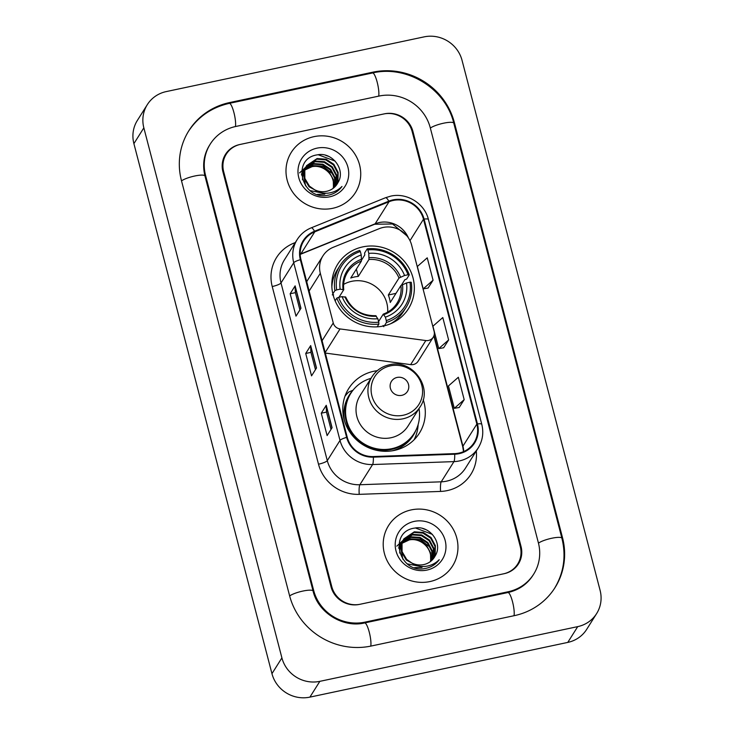 <?xml version="1.0" encoding="UTF-8"?>
<svg xmlns="http://www.w3.org/2000/svg" width="734" height="734" viewBox="0 0 734 734"><rect width="100%" height="100%" fill="white"/><g stroke="black" fill="none" stroke-linecap="round" stroke-linejoin="round"><path stroke-width="1.1" d="M383.166 227.448A23.653 22.598 32.2 0 0 379.331 228.623L333.264 247.285A23.653 22.598 32.2 0 0 322.923 255.9A23.653 22.598 32.2 0 0 320.318 273.305L333.254 322.969A7.881 7.533 32.2 0 0 340.044 328.933L425.821 340.548A7.881 7.533 32.2 0 0 434.115 331.392L411.618 245.046A23.653 22.598 32.2 0 0 383.166 227.448M377.239 370.698A41.792 39.92 32.2 0 0 373.734 371.285A41.792 39.92 32.2 0 0 348.687 388.58A41.792 39.92 32.2 0 0 350.962 433.684A41.792 39.92 32.2 0 0 394.351 450.419A41.792 39.92 32.2 0 0 419.408 433.124A41.792 39.92 32.2 0 0 423.197 399.654M362.77 246.89A41.792 39.92 32.2 0 0 337.713 264.176A41.792 39.92 32.2 0 0 339.989 309.28A41.792 39.92 32.2 0 0 383.377 326.015A41.792 39.92 32.2 0 0 408.434 308.73A41.792 39.92 32.2 0 0 406.159 263.625A41.792 39.92 32.2 0 0 362.77 246.89M322.923 255.9L307.757 279.966A23.653 22.598 32.2 0 0 306.739 281.773M325.309 353.063L410.655 364.624A7.881 7.533 32.2 0 0 418.077 361.266L433.243 337.19M520.278 546.637L412.169 131.579A23.653 22.598 32.2 0 0 383.708 113.981L240.449 144.378A23.653 22.598 32.2 0 0 226.265 154.168A23.653 22.598 32.2 0 0 223.659 171.572L331.777 586.64A23.653 22.598 32.2 0 0 360.229 604.238L503.496 573.832A23.653 22.598 32.2 0 0 517.681 564.051A23.653 22.598 32.2 0 0 520.278 546.637M364.899 622.148L508.157 591.751A42.581 40.673 32.2 0 0 533.691 574.135A42.581 40.673 32.2 0 0 538.38 542.802L430.262 127.734A42.581 40.673 32.2 0 0 379.047 96.062L235.779 126.468A42.581 40.673 32.2 0 0 210.254 144.084A42.581 40.673 32.2 0 0 205.566 175.417L313.684 590.475A42.581 40.673 32.2 0 0 364.899 622.148L364.367 622.992M577.722 626.625A31.544 30.131 32.2 0 0 596.632 613.578A31.544 30.131 32.2 0 0 600.1 590.365L462.044 60.335A31.544 30.131 32.2 0 0 424.096 36.874L166.223 91.594A31.544 30.131 32.2 0 0 147.314 104.641A31.544 30.131 32.2 0 0 143.846 127.854L281.902 657.884A31.544 30.131 32.2 0 0 319.841 681.345L577.722 626.625L567.777 642.406A31.544 30.131 32.2 0 0 586.686 629.359L596.632 613.578M147.314 104.641L137.368 120.422A31.544 30.131 32.2 0 0 133.9 143.635L271.956 673.665A31.544 30.131 32.2 0 0 309.904 697.126L567.777 642.406M514.387 615.643A67.812 64.785 32.2 0 0 555.042 587.585A67.812 64.785 32.2 0 0 562.51 537.683L454.392 122.615A67.812 64.785 32.2 0 0 372.826 72.18L229.558 102.576A67.812 64.785 32.2 0 0 188.904 130.634A67.812 64.785 32.2 0 0 181.436 180.536L289.554 595.595A67.812 64.785 32.2 0 0 371.12 646.039L514.387 615.643M314.024 136.643A37.847 36.159 32.2 0 0 291.334 152.305A37.847 36.159 32.2 0 0 293.398 193.152A37.847 36.159 32.2 0 0 332.695 208.309A37.847 36.159 32.2 0 0 355.384 192.657A37.847 36.159 32.2 0 0 353.32 151.8A37.847 36.159 32.2 0 0 314.024 136.643A37.847 36.159 32.2 0 0 291.334 152.305A37.847 36.159 32.2 0 0 293.398 193.152A37.847 36.159 32.2 0 0 332.695 208.309A37.847 36.159 32.2 0 0 355.384 192.657A37.847 36.159 32.2 0 0 353.32 151.8A37.847 36.159 32.2 0 0 314.024 136.643M411.251 509.901A37.847 36.159 32.2 0 0 388.561 525.562A37.847 36.159 32.2 0 0 390.616 566.409A37.847 36.159 32.2 0 0 429.922 581.567A37.847 36.159 32.2 0 0 452.612 565.914A37.847 36.159 32.2 0 0 450.548 525.058A37.847 36.159 32.2 0 0 411.251 509.901A37.847 36.159 32.2 0 0 388.561 525.562A37.847 36.159 32.2 0 0 390.616 566.409A37.847 36.159 32.2 0 0 429.922 581.567A37.847 36.159 32.2 0 0 452.612 565.914A37.847 36.159 32.2 0 0 450.548 525.058A37.847 36.159 32.2 0 0 411.251 509.901M393.14 200.474A25.231 24.103 -147.8 0 1 423.49 219.237L476.852 424.087A25.231 24.103 -147.8 0 1 474.072 442.657A25.231 24.103 -147.8 0 1 454.658 453.621L373.303 456.548A25.231 24.103 -147.8 0 1 347.237 437.253L300.958 259.579A25.231 24.103 -147.8 0 1 303.738 241.009A25.231 24.103 -147.8 0 1 314.767 231.825L389.048 201.722A25.231 24.103 -147.8 0 1 393.14 200.474M392.984 199.877A25.864 24.708 32.2 0 0 388.791 201.162L314.51 231.256A25.864 24.708 32.2 0 0 300.353 259.708L346.632 437.381A25.864 24.708 32.2 0 0 373.358 457.154L454.704 454.227A25.864 24.708 32.2 0 0 477.449 423.958L424.096 219.117A25.864 24.708 32.2 0 0 392.984 199.877M459.19 407.489L464.182 399.663L458.346 377.267L448.465 385.928L454.3 408.324L459.264 407.48M428.078 288.049L433.069 280.223L427.234 257.827L417.352 266.488L423.188 288.884L428.151 288.04M443.639 347.769L448.63 339.943L442.795 317.547L432.913 326.208L438.748 348.604L443.703 347.76M504.249 573.676A23.653 22.598 32.2 0 0 518.433 563.886A23.653 22.598 32.2 0 0 521.039 546.481L412.921 131.414A23.653 22.598 32.2 0 0 384.469 113.825L239.697 144.543A23.653 22.598 32.2 0 0 225.512 154.323A23.653 22.598 32.2 0 0 222.907 171.738L331.025 586.796A23.653 22.598 32.2 0 0 359.476 604.394L504.249 573.676M300.968 308.252L295.995 316.143L290.159 293.747L295.132 285.856L300.968 308.252M332.08 427.693L327.107 435.583L321.272 413.196L326.245 405.296L332.08 427.693M316.519 367.973L311.546 375.863L305.72 353.467L310.684 345.576L316.519 367.973M305.72 353.467L310.95 352.357M315.455 369.67L310.941 352.329L310.61 345.833A6.312 1.312 -14.6 0 1 310.684 345.576M321.272 413.196L326.502 412.086M331.016 429.39L326.492 412.049L326.162 405.553A6.312 1.312 -14.6 0 1 326.245 405.296M290.159 293.747L295.389 292.637M299.903 309.941L295.38 292.609L295.05 286.113A6.312 1.312 -14.6 0 1 295.132 285.856M448.63 339.943L438.748 348.604M433.069 280.223L423.188 288.884M464.182 399.663L454.3 408.324M301.885 173.123L302.509 172.206M302.729 171.912L303.445 171.05M303.702 170.774L304.518 169.976M304.803 169.719L312.372 166.067L321.354 166.728L329.071 171.793L333.282 179.417L333.456 188.097M301.692 173.444L302.335 172.536M302.573 172.251L303.307 171.398M303.573 171.132L304.408 170.343M304.702 170.095L311.978 166.691C322.712 164.306 334.576 174.252 333.484 185.849A17.827 17.029 32.2 0 1 333.181 188.317M301.555 175.077L304.087 169.701M304.307 169.407L305.032 168.545M305.28 168.269L313.95 163.563L322.932 164.223L330.649 169.279L334.998 177.445L334.621 187.097M301.518 174.499L303.069 171.251M303.27 170.939L303.913 170.031M304.151 169.737L304.885 168.893M305.151 168.627L313.556 164.187L322.538 164.847L330.254 169.912L334.603 178.068L334.337 187.353M325.107 193.556L310.253 190.647M305.564 185.849L303.225 172.206L305.665 167.196M305.885 166.902L315.528 161.058L324.511 161.719L332.227 166.774L336.576 174.94L336.356 184.069L335.649 186.023M324.712 194.18L317.418 194.382M302.481 179.802L302.83 172.829L305.041 168.114M304.849 168.435L305.491 167.526M305.729 167.233L315.134 161.682L324.116 162.342L331.832 167.407L336.181 175.564L335.401 186.298M337.869 182.775C346.264 169.893 332.163 151.672 317.519 154.828C290.884 158.232 301.362 200.354 327.419 195.336L328.704 195.106C334.273 193.859 338.704 190.968 341.989 186.454C337.998 190.409 333.199 192.647 327.584 193.18C322.786 193.537 318.437 192.381 314.537 189.711A17.827 17.029 32.2 0 0 326.511 191.326A17.827 17.029 32.2 0 0 337.2 183.959A17.827 17.029 32.2 0 0 337.869 182.775L337.19 183.968M314.537 189.711L309.464 186.161L304.849 178.417L304.803 169.701L306.619 165.609L317.106 158.553L326.089 159.214L333.805 164.269L338.154 172.435L337.934 181.564L336.576 184.876M318.161 191.712L309.069 186.785L304.454 179.041L304.408 170.325L306.619 165.609M306.427 165.921L316.712 159.177L325.694 159.838L333.41 164.902L337.759 173.059L337.539 182.188L336.356 185.17M299.564 172.894L305.537 167.38M317.015 148.14A25.708 24.561 32.2 0 0 298.775 177.692A25.708 24.561 32.2 0 0 329.694 196.822A25.708 24.561 32.2 0 0 347.944 167.26A25.708 24.561 32.2 0 0 317.015 148.14M310.344 165.453L323.006 166.288L333.208 174.224M318.198 154.736L335.163 161.113M325.529 155.287L328.493 156.333M387.644 312.124A29.177 27.874 32.2 0 0 351.705 281.324A29.177 27.874 32.2 0 0 343.622 284.397M332.851 293.857L334.897 290.618L336.658 289.893A37.535 35.856 32.2 0 1 360.348 251.523L361.247 254.973A33.911 32.388 32.2 0 0 340.145 289.159L343.705 289.783L338.98 297.279M361.596 260.001L364.798 254.927L364.587 253.037L367.248 248.817L367.89 249.918A37.535 35.856 32.2 0 1 408.04 274.755L404.553 275.489A33.911 32.388 32.2 0 0 368.789 253.377L368.963 259.478L358.284 276.434A29.177 27.874 32.2 0 0 354.439 276.984A29.177 27.874 32.2 0 0 350.742 278.03L361.422 261.084L361.247 254.973M408.04 274.755L409.306 274.819L406.654 279.048L404.856 279.7L401.48 285.067M383.781 326.713L383.166 325.456L382.735 326.144M333.245 295.426L333.621 294.811L332.236 294.839M390.488 323.813A39.113 37.361 32.2 0 0 403.507 311.519L406.168 307.298A39.113 37.361 32.2 0 0 411.251 282.287L409.985 282.214A37.535 35.856 32.2 0 1 386.295 320.593L386.442 322.492A39.113 37.361 32.2 0 0 406.168 307.298M360.348 251.523L359.706 250.413A39.113 37.361 32.2 0 0 339.98 265.607L337.319 269.828A39.113 37.361 32.2 0 0 331.86 286.875M386.442 322.492L384.359 325.795M377.166 326.85L378.9 324.089L378.753 322.189A37.535 35.856 32.2 0 1 338.603 297.362L336.833 298.077A39.113 37.361 32.2 0 0 378.9 324.089M336.833 298.077L335.126 300.802M339.98 265.607A39.113 37.361 32.2 0 0 334.897 290.618M386.295 320.593L385.396 317.143A33.911 32.388 32.2 0 0 406.498 282.957L409.985 282.214M338.603 297.362L342.09 296.619A33.911 32.388 32.2 0 0 377.854 318.739L378.753 322.189M340.145 289.159L336.658 289.893M406.498 282.957L400.938 285.517L390.249 302.472A29.177 27.874 -147.8 0 0 388.314 295.004L398.993 278.048L404.553 275.489M378.588 321.556L383.221 314.216L385.396 317.143M345.65 297.242L342.09 296.619M377.854 318.739L375.68 315.813M383.221 314.216L383.946 314.62A30.333 28.975 32.2 0 0 402.489 284.581M361.568 259.276A30.333 28.975 32.2 0 0 343.026 289.324L343.705 289.783M409.306 274.819A39.113 37.361 32.2 0 0 367.248 248.817M368.789 253.377L367.89 249.918M395.984 293.38L388.314 295.004M358.284 276.434L356.366 269.103M401.792 395.342A9.459 9.037 32.2 0 0 408.508 384.469A9.459 9.037 32.2 0 0 397.122 377.432A9.459 9.037 32.2 0 0 390.405 388.304A9.459 9.037 32.2 0 0 401.792 395.342M371.936 376.808L360.027 395.718A28.387 27.121 32.2 0 0 361.568 426.362A28.387 27.121 32.2 0 0 391.048 437.73A28.387 27.121 32.2 0 0 408.067 425.986L419.976 407.067C433.647 387.8 412.361 358.605 389.268 364.816C381.818 366.505 376.047 370.505 371.936 376.808A28.387 27.121 32.2 0 0 373.487 407.443A28.387 27.121 32.2 0 0 402.957 418.811A28.387 27.121 32.2 0 0 419.976 407.067M370.973 378.34A37.452 35.782 32.2 0 0 350.861 393.259A37.452 35.782 32.2 0 0 352.898 433.684A37.452 35.782 32.2 0 0 391.791 448.676A37.452 35.782 32.2 0 0 414.242 433.188A37.452 35.782 32.2 0 0 419.013 408.599M350.861 393.259L350.366 394.048A37.452 35.782 32.2 0 0 352.403 434.473A37.452 35.782 32.2 0 0 391.295 449.465A37.452 35.782 32.2 0 0 413.747 433.977L414.242 433.188M344.98 396.232A41.003 39.168 -147.8 0 1 348.705 392.057L353.109 390.158M418.151 424.509L418.141 424.637A41.003 39.168 -147.8 0 1 414.095 439.776M399.113 546.38L399.736 545.463M399.957 545.169L400.672 544.307M400.929 544.032L401.737 543.233M402.03 542.976L409.6 539.325L418.582 539.985L426.298 545.05L430.509 552.674L430.684 561.354M398.92 546.702L399.562 545.793M399.791 545.5L400.535 544.656M400.801 544.389L401.636 543.6M401.929 543.353L409.205 539.949C419.94 537.563 431.803 547.509 430.711 559.106A17.827 17.029 32.2 0 1 430.408 561.565M398.782 548.335L401.314 542.958M401.535 542.665L402.25 541.802M402.507 541.527L411.178 536.82L420.16 537.481L427.876 542.536L432.225 550.702L431.84 560.354M398.745 547.757L400.296 544.5M400.498 544.197L401.14 543.288M401.37 542.995L402.113 542.151M402.379 541.885L410.783 537.444L419.765 538.105L427.482 543.169L431.831 551.326L431.564 560.611M422.334 566.813L407.48 563.905M402.792 559.106L400.452 545.463L402.893 540.453M403.113 540.16L412.756 534.315L421.738 534.976L429.454 540.031L433.803 548.197L433.583 557.326L432.877 559.28M421.94 567.437L414.646 567.63M399.709 553.06L400.058 546.087L402.269 541.371M402.076 541.692L402.718 540.784M402.948 540.49L412.361 534.939L421.344 535.6L429.06 540.664L433.409 548.821L432.629 559.556M435.097 556.033C443.492 543.151 429.39 524.929 414.738 528.085C388.112 531.489 398.59 573.612 424.637 568.593L425.931 568.364C431.5 567.116 435.932 564.226 439.216 559.712C435.225 563.666 430.427 565.905 424.812 566.437C420.013 566.795 415.664 565.63 411.756 562.969A17.827 17.029 32.2 0 0 423.738 564.584A17.827 17.029 32.2 0 0 434.427 557.207A17.827 17.029 32.2 0 0 435.097 556.033L434.418 557.225M411.756 562.969L406.691 559.418L402.076 551.674L402.03 542.958L403.847 538.866L414.334 531.801L423.316 532.471L431.032 537.527L435.381 545.692L435.161 554.821L433.794 558.134M415.389 564.969L406.297 560.042L401.682 552.298L401.636 543.582L403.847 538.866M403.654 539.178L413.939 532.434L422.922 533.095L430.638 538.16L434.987 546.316L434.767 555.445L433.583 558.427M396.791 546.151L402.764 540.637M414.242 521.397A25.708 24.561 32.2 0 0 396.002 550.95A25.708 24.561 32.2 0 0 426.922 570.079A25.708 24.561 32.2 0 0 445.171 540.518A25.708 24.561 32.2 0 0 414.242 521.397M407.572 538.701L420.233 539.545L430.436 547.481M415.426 527.985L432.39 534.37M422.756 528.544L425.72 529.59M320.318 273.305L309.152 291.031M333.254 322.969L322.088 340.695M340.044 328.933L325.171 352.531M425.821 340.548L410.655 364.624M188.161 131.817C197.905 116.853 211.621 107.375 229.302 103.366L372.569 72.96C406.994 64.775 445.703 88.713 453.786 123.184L561.905 538.242A12.616 2.615 165.4 0 0 551.84 538.233A12.616 2.615 165.4 0 0 538.472 543.151M514.029 615.716A12.616 2.661 -102 0 0 512.47 601.55A12.616 2.661 -102 0 0 507.91 592.54L364.642 622.937C343.136 628.203 318.006 612.67 313.079 591.044L204.96 175.977C202.272 164.847 203.786 154.608 209.511 145.268M370.762 646.113A12.616 2.661 -102 0 0 369.202 631.946A12.616 2.661 -102 0 0 364.642 622.937M289.646 595.944A12.616 2.615 -14.6 0 1 303.023 591.035A12.616 2.615 -14.6 0 1 313.079 591.044M181.527 180.885A12.616 2.615 -14.6 0 1 194.905 175.967A12.616 2.615 -14.6 0 1 204.96 175.977M229.302 103.366A12.616 2.661 78 0 1 233.871 112.375A12.616 2.661 78 0 1 235.421 126.542M372.569 72.96A12.616 2.661 78 0 1 377.129 81.979A12.616 2.661 78 0 1 378.689 96.145M453.786 123.184A12.616 2.615 165.4 0 0 443.731 123.174A12.616 2.615 165.4 0 0 430.353 128.083M309.904 697.126L319.841 681.345M271.956 673.665L281.902 657.884M133.9 143.635L143.846 127.854M561.978 538.517L562.51 537.683M229.026 103.421L229.558 102.576M372.294 73.024L372.826 72.18M453.86 123.459L454.392 122.615M507.625 592.595L508.157 591.751M313.152 591.32L313.684 590.475M205.034 176.252L205.566 175.417M423.49 219.237L409.994 240.66M408.379 237.853A25.231 24.103 32.2 0 0 379.221 222.567A25.231 24.103 32.2 0 0 375.129 223.824L300.848 253.918A25.231 24.103 32.2 0 0 300.178 254.203M476.293 450.97A39.425 37.663 -147.8 0 1 447.281 490.596A39.425 37.663 -147.8 0 1 440.583 491.422L359.229 494.349A39.425 37.663 -147.8 0 1 318.501 464.2L272.222 286.526A39.425 37.663 -147.8 0 1 293.802 243.156L295.316 242.541M454.704 454.227A7.881 1.358 87.9 0 1 453.951 461.613L441.226 481.816A31.544 30.131 32.2 0 0 446.575 481.165A31.544 30.131 32.2 0 0 465.484 468.118L478.219 447.914A31.544 30.131 -147.8 0 1 453.951 461.613L372.597 464.539A31.544 30.131 -147.8 0 1 340.016 440.428L293.728 262.754A7.881 1.633 -14.6 0 1 300.353 259.708M477.449 423.958A7.881 1.633 -14.6 0 1 481.779 424.307L428.417 219.466C424.674 203.456 406.691 192.336 390.699 196.143L385.534 197.721A7.881 1.918 67.9 0 1 388.791 201.162M346.632 437.381A7.881 1.633 165.4 0 0 340.016 440.428L327.291 460.631A31.544 30.131 32.2 0 0 359.871 484.743L441.226 481.816A7.881 1.358 -92.1 0 0 440.583 491.422M373.358 457.154A7.881 1.358 87.9 0 1 372.597 464.539L359.871 484.743A7.881 1.358 -92.1 0 0 359.229 494.349M385.534 197.721L311.262 227.824A7.881 1.918 67.9 0 1 314.51 231.256M272.222 286.526A7.881 1.633 -14.6 0 0 281.003 282.957L293.728 262.754A31.544 30.131 -147.8 0 1 297.206 239.541L284.48 259.744A31.544 30.131 32.2 0 0 281.003 282.957L327.291 460.631A7.881 1.633 -14.6 0 1 318.501 464.2M428.417 219.466A7.881 1.633 165.4 0 0 424.096 219.117M293.802 243.156A7.881 1.918 -112.1 0 0 294.288 244.174M463.704 451.557A25.231 24.103 32.2 0 0 462.934 446.18L434.06 335.365M476.852 424.087L462.934 446.18A14.194 2.945 -14.6 0 0 462.769 446.878L433.867 335.943M389.048 201.722L375.129 223.824A14.194 3.459 -112.1 0 1 374.652 224.246L300.371 254.34A14.194 3.459 -112.1 0 0 300.848 253.918L314.767 231.825M316.418 368.138L310.61 345.833M300.857 308.418L295.05 286.113M331.97 427.858L326.162 405.553M361.422 261.084A29.177 27.874 32.2 0 0 347.632 272.094C344.347 277.397 343.053 283.241 343.751 289.609M344.971 296.784A30.333 28.975 32.2 0 0 376.404 316.226M383.35 314.097C389.185 311.941 393.736 308.308 397.002 303.197A29.177 27.874 32.2 0 0 400.938 285.517M400.544 277.113A30.333 28.975 32.2 0 0 369.11 257.68M398.993 278.048A29.177 27.874 32.2 0 0 368.963 259.478M403.269 415.233A26.075 24.91 32.2 0 0 421.775 385.258A26.075 24.91 32.2 0 0 390.405 365.853A26.075 24.91 32.2 0 0 371.899 395.837A26.075 24.91 32.2 0 0 403.269 415.233M352.797 390.497A37.81 36.122 32.2 0 0 344.503 420.839M392.112 450.832A37.81 36.122 32.2 0 0 415.894 430.252M554.298 588.769C563.785 573.135 566.327 556.289 561.905 538.242M532.948 575.318C527.131 584.301 518.791 590.044 507.91 592.54M311.262 227.824C305.316 230.274 300.637 234.183 297.206 239.541M478.219 447.914C482.651 440.611 483.834 432.739 481.779 424.307M374.652 224.246L392.543 223.98L406.829 235.779M463.512 451.649L462.769 446.878M395.323 321.4L396.369 319.74M375.854 315.693C361.825 315.904 351.769 309.693 345.686 297.031M331.942 281.471L332.988 279.81"/></g></svg>
